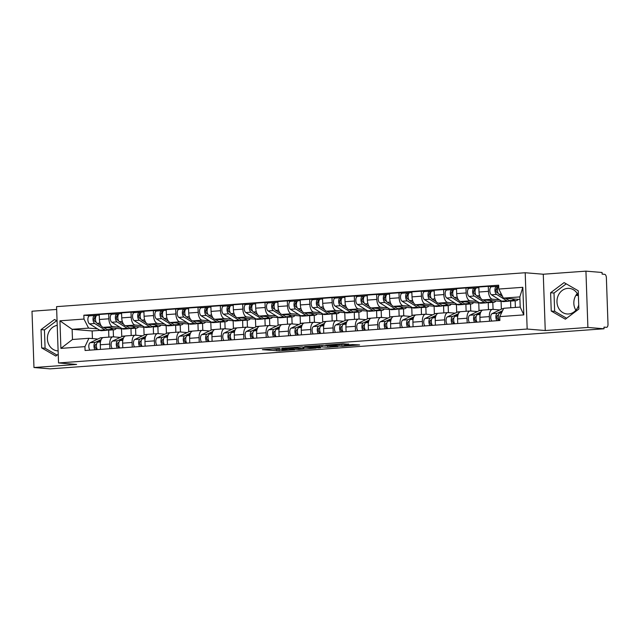 <?xml version="1.0" encoding="UTF-8"?>
<svg xmlns="http://www.w3.org/2000/svg" width="640" height="640" viewBox="0 0 640 640"><rect width="100%" height="100%" fill="white"/><g stroke="black" fill="none" stroke-linecap="round" stroke-linejoin="round"><path stroke-width="0.96" d="M279.656 348.456L262.368 349.68L279.104 350.872L294.608 349.704L283.944 349.952L282.08 349.712L287.056 349.064L275.352 349.248L279.656 348.456M58.112 350.88A12.84 11.16 94.7 0 1 57.52 350.848A12.84 11.16 94.7 0 1 47.4 338.52A12.84 11.16 94.7 0 1 57.224 325.352M575.88 310.216A12.84 11.16 94.7 0 1 577.256 293.528M578.72 305.008A12.84 11.16 94.7 0 1 568.584 313.984A12.84 11.16 94.7 0 1 567.08 313.976A12.84 11.16 94.7 0 1 556.968 301.128A12.84 11.16 94.7 0 1 567.688 288.376A12.84 11.16 94.7 0 1 569.192 288.384A12.84 11.16 94.7 0 1 578.4 295.848M348.672 344.24L343.064 343.776L325.664 345.104L342.4 346.288L359.592 344.92L352.536 344.56L344.616 345.192L347.8 345.56L339.72 345.984L329.728 345.088L348.664 344.024M527.16 329.04L545.248 330.536L587.896 327.448L604.04 328.776L50.104 368.856L33.968 367.528L76.624 364.44L58.536 362.952L527.16 329.04L525.2 272.744L56.568 306.648L58.536 362.952M301.568 346.904L281.968 348.264L298.704 349.456L316.104 348.128L301.568 346.904M304.632 346.56L323.416 345.328L337.952 346.552L327.84 347.224L319.824 346.776L314.296 347.24L320.56 347.784L318.592 347.928L304.632 346.56M587.896 327.448L585.936 271.144L602.072 272.472L602.128 274.112L604.64 274.32A3.296 1.616 85.9 0 1 606.376 277.736L608 324.192A3.296 1.616 85.9 0 1 606.616 327.344L606.496 327.344A3.296 1.616 85.9 0 0 606.616 327.344M56.672 309.44L32 311.224L33.968 367.528M585.936 271.144L543.28 274.232L525.2 272.744M604.04 328.776L603.976 327.136L606.496 327.344M103.768 337.528A7.576 3.712 85.9 0 0 103.488 337.52A7.576 3.712 85.9 0 0 100.304 344.768L100.464 349.384M119.856 327.24L112.856 326.664A7.576 3.712 -94.1 0 1 108.864 318.808L99.416 319.488A7.576 3.712 85.9 0 0 103.416 327.344L121.496 328.84L121.768 336.648M99.416 319.488L99.24 314.48L108.688 313.8L113 314.152M109.912 348.704L109.752 344.088A7.576 3.712 -94.1 0 1 112.928 336.84A7.576 3.712 -94.1 0 1 113.216 336.84L120.168 337.416M135.552 328.216L135.8 335.224M108.864 318.808L108.688 313.8M131.2 335.52L130.952 328.528M126.096 335.912A7.576 3.712 85.9 0 0 125.816 335.904A7.576 3.712 85.9 0 0 122.632 343.152L122.792 347.768M135.328 312.536L131.016 312.184L121.576 312.864L121.744 317.872A7.576 3.712 85.9 0 0 125.744 325.728L143.824 327.224L144.096 335.032M132.24 347.088L132.08 342.472A7.576 3.712 -94.1 0 1 135.264 335.224A7.576 3.712 -94.1 0 1 135.544 335.224L142.496 335.8M157.88 326.6L158.128 333.608M142.184 325.624L135.192 325.048A7.576 3.712 -94.1 0 1 131.192 317.192L131.016 312.184M153.528 333.904L153.288 326.912M148.424 334.296A7.576 3.712 85.9 0 0 148.144 334.288A7.576 3.712 85.9 0 0 144.96 341.536L145.12 346.152M157.656 310.92L153.352 310.568L143.904 311.248L144.08 316.256A7.576 3.712 85.9 0 0 148.072 324.112L166.152 325.608L166.424 333.416M154.568 345.472L154.408 340.856A7.576 3.712 -94.1 0 1 157.592 333.608A7.576 3.712 -94.1 0 1 157.872 333.608L164.832 334.184M180.208 324.984L180.456 331.992M164.512 324.008L157.52 323.432A7.576 3.712 -94.1 0 1 153.52 315.576L153.352 310.568M175.856 332.288L175.616 325.296M170.752 332.68A7.576 3.712 85.9 0 0 170.472 332.672A7.576 3.712 85.9 0 0 167.288 339.92L167.448 344.536M179.992 309.304L175.68 308.952L166.232 309.632L166.408 314.64A7.576 3.712 85.9 0 0 170.4 322.504L188.48 323.992L188.752 331.8M176.896 343.856L176.736 339.24A7.576 3.712 -94.1 0 1 179.92 331.992A7.576 3.712 -94.1 0 1 180.2 331.992L187.16 332.568M202.544 323.376L202.784 330.376M186.84 322.392L179.848 321.816A7.576 3.712 -94.1 0 1 175.856 313.96L175.68 308.952M198.184 330.672L197.944 323.68M193.08 331.064A7.576 3.712 85.9 0 0 192.8 331.056A7.576 3.712 85.9 0 0 189.616 338.304L189.776 342.92M202.32 307.688L198.008 307.336L188.56 308.016L188.736 313.024A7.576 3.712 85.9 0 0 192.728 320.888L210.808 322.376L211.088 330.184M199.224 342.24L199.064 337.624A7.576 3.712 -94.1 0 1 202.248 330.376A7.576 3.712 -94.1 0 1 202.528 330.376L209.488 330.952M224.872 321.76L225.112 328.76M209.168 320.776L202.176 320.2A7.576 3.712 -94.1 0 1 198.184 312.344L198.008 307.336M220.512 329.056L220.272 322.064M215.416 329.448A7.576 3.712 85.9 0 0 215.128 329.448A7.576 3.712 85.9 0 0 211.944 336.688L212.104 341.304M224.648 306.072L220.336 305.72L210.888 306.408L211.064 311.408A7.576 3.712 85.9 0 0 215.056 319.272L233.144 320.76L233.416 328.568M221.552 340.624L221.392 336.008A7.576 3.712 -94.1 0 1 224.576 328.76A7.576 3.712 -94.1 0 1 224.864 328.76L231.816 329.336M247.2 320.144L247.44 327.144M231.504 319.16L224.504 318.584A7.576 3.712 -94.1 0 1 220.512 310.728L220.336 305.72M242.848 327.44L242.6 320.448M237.744 327.832A7.576 3.712 85.9 0 0 237.456 327.832A7.576 3.712 85.9 0 0 234.272 335.072L234.44 339.696M246.976 304.456L242.664 304.104L233.216 304.792L233.392 309.792A7.576 3.712 85.9 0 0 237.384 317.656L255.472 319.144L255.744 326.952M243.88 339.008L243.72 334.392A7.576 3.712 -94.1 0 1 246.904 327.144A7.576 3.712 -94.1 0 1 247.192 327.144L254.144 327.72M269.528 318.528L269.776 325.528M253.832 317.544L246.832 316.968A7.576 3.712 -94.1 0 1 242.84 309.112L242.664 304.104M265.176 325.824L264.928 318.832M260.072 326.216A7.576 3.712 85.9 0 0 259.792 326.216A7.576 3.712 85.9 0 0 256.608 333.456L256.768 338.08M269.304 302.848L264.992 302.488L255.544 303.176L255.72 308.176A7.576 3.712 85.9 0 0 259.712 316.04L277.8 317.528L278.072 325.336M266.216 337.392L266.048 332.776A7.576 3.712 -94.1 0 1 269.232 325.528A7.576 3.712 -94.1 0 1 269.52 325.528L276.472 326.104M291.856 316.912L292.104 323.912M276.16 315.928L269.16 315.352A7.576 3.712 -94.1 0 1 265.168 307.496L264.992 302.488M287.504 324.208L287.256 317.216M282.4 324.6A7.576 3.712 85.9 0 0 282.12 324.6A7.576 3.712 85.9 0 0 278.936 331.84L279.096 336.464M291.632 301.232L287.32 300.872L277.88 301.56L278.048 306.56A7.576 3.712 85.9 0 0 282.048 314.424L300.128 315.912L300.4 323.72M288.544 335.776L288.384 331.16A7.576 3.712 -94.1 0 1 291.568 323.912A7.576 3.712 -94.1 0 1 291.848 323.912L298.8 324.488M314.184 315.296L314.432 322.296M298.488 314.312L291.488 313.736A7.576 3.712 -94.1 0 1 287.496 305.88L287.32 300.872M309.832 322.592L309.584 315.6M304.728 322.984A7.576 3.712 85.9 0 0 304.448 322.984A7.576 3.712 85.9 0 0 301.264 330.224L301.424 334.848M313.96 299.616L309.656 299.256L300.208 299.944L300.384 304.944A7.576 3.712 85.9 0 0 304.376 312.808L322.456 314.296L322.728 322.104M310.872 334.16L310.712 329.544A7.576 3.712 -94.1 0 1 313.896 322.296A7.576 3.712 -94.1 0 1 314.176 322.296L321.128 322.872M336.512 313.68L336.76 320.68M320.816 312.696L313.824 312.12A7.576 3.712 -94.1 0 1 309.824 304.264L309.656 299.256M332.16 320.976L331.92 313.984M327.056 321.368A7.576 3.712 85.9 0 0 326.776 321.368A7.576 3.712 85.9 0 0 323.592 328.608L323.752 333.232M336.296 298L331.984 297.64L322.536 298.328L322.712 303.336A7.576 3.712 85.9 0 0 326.704 311.192L344.784 312.68L345.056 320.488M333.2 332.544L333.04 327.928A7.576 3.712 -94.1 0 1 336.224 320.68A7.576 3.712 -94.1 0 1 336.504 320.68L343.464 321.256M358.848 312.064L359.088 319.064M343.144 311.08L336.152 310.504A7.576 3.712 -94.1 0 1 332.16 302.648L331.984 297.64M354.488 319.36L354.248 312.368M349.384 319.752A7.576 3.712 85.9 0 0 349.104 319.752A7.576 3.712 85.9 0 0 345.92 326.992L346.08 331.616M358.624 296.384L354.312 296.024L344.864 296.712L345.04 301.72A7.576 3.712 85.9 0 0 349.032 309.576L367.112 311.064L367.392 318.872M355.528 330.928L355.368 326.312A7.576 3.712 -94.1 0 1 358.552 319.064A7.576 3.712 -94.1 0 1 358.832 319.064L365.792 319.64M381.176 310.448L381.416 317.448M365.472 309.464L358.48 308.888A7.576 3.712 -94.1 0 1 354.488 301.032L354.312 296.024M376.816 317.744L376.576 310.752M371.72 318.136A7.576 3.712 85.9 0 0 371.432 318.136A7.576 3.712 85.9 0 0 368.248 325.376L368.408 330M380.952 294.768L376.64 294.408L367.192 295.096L367.368 300.104A7.576 3.712 85.9 0 0 371.36 307.96L389.448 309.448L389.72 317.256M377.856 329.312L377.696 324.696A7.576 3.712 -94.1 0 1 380.88 317.448A7.576 3.712 -94.1 0 1 381.16 317.456L388.12 318.024M403.504 308.832L403.744 315.832M387.808 307.848L380.808 307.272A7.576 3.712 -94.1 0 1 376.816 299.416L376.64 294.408M399.152 316.128L398.904 309.136M394.048 316.52A7.576 3.712 85.9 0 0 393.76 316.52A7.576 3.712 85.9 0 0 390.576 323.76L390.744 328.384M403.28 293.152L398.968 292.792L389.52 293.48L389.696 298.488A7.576 3.712 85.9 0 0 393.688 306.344L411.776 307.832L412.048 315.64M400.184 327.696L400.024 323.08A7.576 3.712 -94.1 0 1 403.208 315.832A7.576 3.712 -94.1 0 1 403.496 315.84L410.448 316.408M425.832 307.216L426.08 314.216M410.136 306.232L403.136 305.656A7.576 3.712 -94.1 0 1 399.144 297.8L398.968 292.792M421.48 314.512L421.232 307.52M416.376 314.904A7.576 3.712 85.9 0 0 416.096 314.904A7.576 3.712 85.9 0 0 412.912 322.144L413.072 326.768M425.608 291.536L421.296 291.176L411.848 291.864L412.024 296.872A7.576 3.712 85.9 0 0 416.016 304.728L434.104 306.216L434.376 314.032M422.52 326.08L422.352 321.464A7.576 3.712 -94.1 0 1 425.536 314.216A7.576 3.712 -94.1 0 1 425.824 314.224L432.776 314.792M448.16 305.6L448.408 312.6M432.464 304.616L425.464 304.04A7.576 3.712 -94.1 0 1 421.472 296.184L421.296 291.176M443.808 312.896L443.56 305.904M438.704 313.288A7.576 3.712 85.9 0 0 438.424 313.288A7.576 3.712 85.9 0 0 435.24 320.536L435.4 325.152M447.936 289.92L443.624 289.56L434.184 290.248L434.352 295.256A7.576 3.712 85.9 0 0 438.352 303.112L456.432 304.6L456.704 312.416M444.848 324.464L444.688 319.848A7.576 3.712 -94.1 0 1 447.872 312.6A7.576 3.712 -94.1 0 1 448.152 312.608L455.104 313.176M470.488 303.984L470.736 310.984M454.792 303.008L447.792 302.432A7.576 3.712 -94.1 0 1 443.8 294.568L443.624 289.56M466.136 311.28L465.888 304.288M461.032 311.672A7.576 3.712 85.9 0 0 460.752 311.672A7.576 3.712 85.9 0 0 457.568 318.92L457.728 323.536M470.264 288.304L465.96 287.944L456.512 288.632L456.68 293.64A7.576 3.712 85.9 0 0 460.68 301.496L478.76 302.984L479.032 310.8M467.176 322.848L467.016 318.232A7.576 3.712 -94.1 0 1 470.2 310.984A7.576 3.712 -94.1 0 1 470.48 310.992L477.432 311.56M492.816 302.368L493.064 309.368M477.12 301.392L470.128 300.816A7.576 3.712 -94.1 0 1 466.128 292.952L465.96 287.944M488.464 309.664L488.224 302.672M483.36 310.056A7.576 3.712 85.9 0 0 483.08 310.056A7.576 3.712 85.9 0 0 479.896 317.304L480.056 321.92M492.6 286.688L488.288 286.336L478.84 287.016L479.016 292.024A7.576 3.712 85.9 0 0 483.008 299.88L501.088 301.368L501.36 309.184M489.504 321.232L489.344 316.616A7.576 3.712 -94.1 0 1 492.528 309.376A7.576 3.712 -94.1 0 1 492.808 309.376L499.768 309.944M515.144 300.752L515.384 307.44M499.448 299.776L492.456 299.2A7.576 3.712 -94.1 0 1 488.464 291.336L488.288 286.336M510.784 307.776L510.552 301.056M501.944 301.304L501.088 301.368M479.616 302.92L478.76 302.984M457.28 304.536L456.432 304.6M434.952 306.152L434.104 306.216M412.624 307.768L411.776 307.832M390.296 309.384L389.448 309.448M367.968 311L367.112 311.064M345.64 312.616L344.784 312.68M323.312 314.232L322.456 314.296M300.976 315.848L300.128 315.912M278.648 317.464L277.8 317.528M256.32 319.08L255.472 319.144M233.992 320.696L233.144 320.76M211.664 322.312L210.808 322.376M189.336 323.928L188.48 323.992M167.008 325.544L166.152 325.608M144.68 327.16L143.824 327.224M122.344 328.776L121.496 328.84M97.528 328.856L88.584 328.12L72.12 329.312L72.48 339.488L88.936 338.296L97.84 339.032M100.016 330.392L92.152 330.96L72.12 329.312L59.936 320.808L83.984 319.064L88.584 328.12M108.872 337.136L108.624 330.136M92.152 330.96L92.416 338.584M88.936 338.296L84.944 346.64L60.896 348.384L59.936 320.808M498.792 289.048L522.832 287.312L523.8 314.888L499.752 316.624L503.744 308.28L520.208 307.088L519.848 296.912L503.392 298.104L498.792 289.048L498.656 285.192L83.848 315.208L83.984 319.064M84.944 346.64L85.08 350.496L499.888 320.488L499.752 316.624M57.072 320.944L54.528 319.48L41.04 329.624L41.672 347.912L55.808 356.064L58.232 354.24M545.248 330.536L543.28 274.232M578.224 290.752L564.088 282.608L550.6 292.752L551.24 311.048L565.368 319.192L578.864 309.048L578.224 290.752M503.392 298.104L519.936 299.464M113.224 329.832L113.472 336.84M90.672 315.768L83.848 315.208M60.896 348.384L72.48 339.488M520.208 307.088L523.8 314.888M519.848 296.912L522.832 287.312M56.672 320.712L44.44 329.904L45.08 348.2L57.072 355.112M45.08 348.2L41.672 347.912M44.44 329.904L41.04 329.624M566.232 283.84L554.008 293.032L554.64 311.328L566.64 318.24M554.64 311.328L551.24 311.048M554.008 293.032L550.6 292.752M272.36 348.896L274.68 349.088M303.752 347.44L306.056 347.272M285.448 348.12L297.6 349.272L303.792 348.712L294.528 347.856L285.44 347.952M316 346.248L307.92 346.672L318.712 346.688L316 346.248L315.976 345.736M116.352 328.416A9.88 4.84 -94.1 0 1 114.144 329.768L108.992 330.144A9.88 4.84 -94.1 0 1 107.328 329.688L103.592 327.36M114.144 329.768A9.88 4.84 -94.1 0 1 112.48 329.312L110.224 327.912M101.328 325.952L97.096 323.32A4.112 2.016 -94.1 0 1 95.464 318.848A4.112 2.016 -94.1 0 1 97.192 315.296A4.112 2.016 -94.1 0 1 97.352 315.296M96.216 322.296L94.872 321.456A1.976 0.968 -94.1 0 1 94.088 319.312A1.976 0.968 -94.1 0 1 94.92 317.608A1.976 0.968 -94.1 0 1 94.992 317.608L95.584 317.568M95.48 318.448L94.232 318.344M107.752 329.912A9.88 4.84 -94.1 0 1 106.56 330.32A9.88 4.84 -94.1 0 1 104.896 329.864L94.664 323.496A4.112 2.016 -94.1 0 1 93.024 319.024A4.112 2.016 -94.1 0 1 94.76 315.472A4.112 2.016 -94.1 0 1 94.92 315.472L97.04 315.32M106.56 330.32L101.408 330.688A9.88 4.84 -94.1 0 1 99.744 330.232L89.512 323.864A4.112 2.016 -94.1 0 1 87.872 319.392A4.112 2.016 -94.1 0 1 89.608 315.848A4.112 2.016 -94.1 0 1 89.76 315.848M94.848 317.616L94.92 315.472M96.6 343.968L95.672 344.416A1.976 0.968 85.9 0 0 95.04 346.52A1.976 0.968 85.9 0 0 96.064 348.304L96.112 349.704M103.128 337.584L100.912 337.744A9.88 4.84 85.9 0 0 100.016 337.992L90.168 342.704A4.112 2.016 85.9 0 0 88.816 345.992A4.112 2.016 85.9 0 0 89.928 350.152M101.208 339.512L95.32 342.328A4.112 2.016 85.9 0 0 93.968 345.616A4.112 2.016 85.9 0 0 95.08 349.776M96.808 348.248L96.064 348.304M114.656 336.96A9.88 4.84 85.9 0 0 113.656 336.824A9.88 4.84 85.9 0 0 113.392 336.856M100.752 340.72L97.752 342.152A4.112 2.016 85.9 0 0 96.4 345.44A4.112 2.016 85.9 0 0 97.512 349.6M138.688 326.8A9.88 4.84 -94.1 0 1 136.472 328.152L131.32 328.528A9.88 4.84 -94.1 0 1 129.656 328.072L125.928 325.744M136.472 328.152A9.88 4.84 -94.1 0 1 134.808 327.696L132.552 326.296M123.664 324.336L119.424 321.704A4.112 2.016 -94.1 0 1 117.792 317.232A4.112 2.016 -94.1 0 1 119.528 313.68A4.112 2.016 -94.1 0 1 119.68 313.68M118.552 320.68L117.2 319.84A1.976 0.968 -94.1 0 1 116.416 317.696A1.976 0.968 -94.1 0 1 117.248 315.992A1.976 0.968 -94.1 0 1 117.32 315.992L117.912 315.952M117.808 316.832L116.568 316.728M130.08 328.296A9.88 4.84 -94.1 0 1 128.888 328.704A9.88 4.84 -94.1 0 1 127.224 328.248L116.992 321.88A4.112 2.016 -94.1 0 1 115.36 317.408A4.112 2.016 -94.1 0 1 117.088 313.856A4.112 2.016 -94.1 0 1 117.248 313.856L119.376 313.704M128.888 328.704L123.736 329.072A9.88 4.84 -94.1 0 1 122.072 328.624L111.84 322.248A4.112 2.016 -94.1 0 1 110.208 317.776A4.112 2.016 -94.1 0 1 111.936 314.232A4.112 2.016 -94.1 0 1 112.096 314.232M117.176 316L117.248 313.856M161.016 325.184A9.88 4.84 -94.1 0 1 158.8 326.536L153.648 326.912A9.88 4.84 -94.1 0 1 151.984 326.456L148.256 324.128M158.8 326.536A9.88 4.84 -94.1 0 1 157.144 326.08L154.88 324.68M145.992 322.72L141.752 320.088A4.112 2.016 -94.1 0 1 140.12 315.616A4.112 2.016 -94.1 0 1 141.856 312.064A4.112 2.016 -94.1 0 1 142.008 312.064M140.88 319.064L139.528 318.224A1.976 0.968 -94.1 0 1 138.744 316.08A1.976 0.968 -94.1 0 1 139.576 314.376A1.976 0.968 -94.1 0 1 139.648 314.376L140.24 314.336M140.136 315.216L138.896 315.112M152.408 326.68A9.88 4.84 -94.1 0 1 151.216 327.088A9.88 4.84 -94.1 0 1 149.552 326.632L139.32 320.264A4.112 2.016 -94.1 0 1 137.688 315.792A4.112 2.016 -94.1 0 1 139.424 312.24A4.112 2.016 -94.1 0 1 139.576 312.24L141.704 312.088M151.216 327.088L146.064 327.456A9.88 4.84 -94.1 0 1 144.4 327.008L134.168 320.632A4.112 2.016 -94.1 0 1 132.536 316.168A4.112 2.016 -94.1 0 1 134.264 312.616A4.112 2.016 -94.1 0 1 134.424 312.616M139.504 314.384L139.576 312.24M118.928 342.352L118 342.8A1.976 0.968 85.9 0 0 117.368 344.904A1.976 0.968 85.9 0 0 118.392 346.688L118.44 348.088M125.456 335.968L123.24 336.128A9.88 4.84 85.9 0 0 122.344 336.376L112.496 341.088A4.112 2.016 85.9 0 0 111.144 344.376A4.112 2.016 85.9 0 0 112.256 348.536M123.544 337.896L117.648 340.712A4.112 2.016 85.9 0 0 116.296 344A4.112 2.016 85.9 0 0 117.408 348.16M119.136 346.632L118.392 346.688M136.984 335.344A9.88 4.84 85.9 0 0 135.984 335.208A9.88 4.84 85.9 0 0 135.728 335.24M123.088 339.104L120.088 340.536A4.112 2.016 85.9 0 0 118.728 343.824A4.112 2.016 85.9 0 0 119.84 347.984M141.256 340.736L140.328 341.184A1.976 0.968 85.9 0 0 139.696 343.288A1.976 0.968 85.9 0 0 140.72 345.072L140.768 346.472M147.784 334.352L145.568 334.512A9.88 4.84 85.9 0 0 144.672 334.76L134.824 339.472A4.112 2.016 85.9 0 0 133.472 342.76A4.112 2.016 85.9 0 0 134.584 346.92M145.872 336.28L139.984 339.104A4.112 2.016 85.9 0 0 138.624 342.384A4.112 2.016 85.9 0 0 139.736 346.544M141.464 345.016L140.72 345.072M159.312 333.728A9.88 4.84 85.9 0 0 158.312 333.592A9.88 4.84 85.9 0 0 158.056 333.624M145.416 337.488L142.416 338.92A4.112 2.016 85.9 0 0 141.056 342.208A4.112 2.016 85.9 0 0 142.176 346.368M183.344 323.568A9.88 4.84 -94.1 0 1 181.128 324.92L175.976 325.296A9.88 4.84 -94.1 0 1 174.32 324.84L170.584 322.512M181.128 324.92A9.88 4.84 -94.1 0 1 179.472 324.464L177.208 323.064M168.32 321.104L164.088 318.472A4.112 2.016 -94.1 0 1 162.448 314A4.112 2.016 -94.1 0 1 164.184 310.448A4.112 2.016 -94.1 0 1 164.336 310.448M163.208 317.448L161.856 316.608A1.976 0.968 -94.1 0 1 161.072 314.464A1.976 0.968 -94.1 0 1 161.904 312.76A1.976 0.968 -94.1 0 1 161.976 312.76L162.576 312.72M162.464 313.6L161.224 313.496M174.736 325.064A9.88 4.84 -94.1 0 1 173.544 325.472A9.88 4.84 -94.1 0 1 171.88 325.016L161.648 318.648A4.112 2.016 -94.1 0 1 160.016 314.176A4.112 2.016 -94.1 0 1 161.752 310.624A4.112 2.016 -94.1 0 1 161.904 310.624L164.032 310.472M173.544 325.472L168.392 325.84A9.88 4.84 -94.1 0 1 166.728 325.392L156.496 319.016A4.112 2.016 -94.1 0 1 154.864 314.552A4.112 2.016 -94.1 0 1 156.6 311A4.112 2.016 -94.1 0 1 156.752 311M161.832 312.776L161.904 310.624M205.672 321.952A9.88 4.84 -94.1 0 1 203.456 323.304L198.304 323.68A9.88 4.84 -94.1 0 1 196.648 323.224L192.912 320.896M203.456 323.304A9.88 4.84 -94.1 0 1 201.8 322.848L199.544 321.448M190.648 319.488L186.416 316.856A4.112 2.016 -94.1 0 1 184.776 312.384A4.112 2.016 -94.1 0 1 186.512 308.832A4.112 2.016 -94.1 0 1 186.664 308.832M185.536 315.832L184.184 314.992A1.976 0.968 -94.1 0 1 183.4 312.848A1.976 0.968 -94.1 0 1 184.232 311.144A1.976 0.968 -94.1 0 1 184.304 311.144L184.904 311.104M184.792 311.984L183.552 311.88M197.064 323.448A9.88 4.84 -94.1 0 1 195.872 323.856A9.88 4.84 -94.1 0 1 194.216 323.4L183.984 317.032A4.112 2.016 -94.1 0 1 182.344 312.56A4.112 2.016 -94.1 0 1 184.08 309.008A4.112 2.016 -94.1 0 1 184.232 309.008L186.36 308.856M195.872 323.856L190.72 324.224A9.88 4.84 -94.1 0 1 189.056 323.776L178.824 317.4A4.112 2.016 -94.1 0 1 177.192 312.936A4.112 2.016 -94.1 0 1 178.928 309.384A4.112 2.016 -94.1 0 1 179.08 309.384M184.16 311.16L184.232 309.008M228 320.336A9.88 4.84 -94.1 0 1 225.792 321.688L220.64 322.064A9.88 4.84 -94.1 0 1 218.976 321.608L215.24 319.28M225.792 321.688A9.88 4.84 -94.1 0 1 224.128 321.232L221.872 319.832M212.976 317.872L208.744 315.24A4.112 2.016 -94.1 0 1 207.104 310.768A4.112 2.016 -94.1 0 1 208.84 307.216A4.112 2.016 -94.1 0 1 208.992 307.224M207.864 314.216L206.512 313.376A1.976 0.968 -94.1 0 1 205.728 311.232A1.976 0.968 -94.1 0 1 206.56 309.528A1.976 0.968 -94.1 0 1 206.64 309.528L207.232 309.488M207.12 310.368L205.88 310.264M219.4 321.832A9.88 4.84 -94.1 0 1 218.2 322.24A9.88 4.84 -94.1 0 1 216.544 321.784L206.312 315.416A4.112 2.016 -94.1 0 1 204.672 310.944A4.112 2.016 -94.1 0 1 206.408 307.392A4.112 2.016 -94.1 0 1 206.56 307.4L208.688 307.24M218.2 322.24L213.048 322.608A9.88 4.84 -94.1 0 1 211.392 322.16L201.16 315.784A4.112 2.016 -94.1 0 1 199.52 311.32A4.112 2.016 -94.1 0 1 201.256 307.768A4.112 2.016 -94.1 0 1 201.408 307.768M206.488 309.544L206.56 307.4M163.584 339.12L162.656 339.568A1.976 0.968 85.9 0 0 162.024 341.672A1.976 0.968 85.9 0 0 163.048 343.456L163.096 344.856M170.112 332.736L167.904 332.896A9.88 4.84 85.9 0 0 167 333.144L157.16 337.856A4.112 2.016 85.9 0 0 155.8 341.144A4.112 2.016 85.9 0 0 156.912 345.304M168.2 334.664L162.312 337.488A4.112 2.016 85.9 0 0 160.952 340.768A4.112 2.016 85.9 0 0 162.064 344.928M163.792 343.4L163.048 343.456M181.64 332.112A9.88 4.84 85.9 0 0 180.64 331.976A9.88 4.84 85.9 0 0 180.384 332.008M167.744 335.872L164.744 337.312A4.112 2.016 85.9 0 0 163.384 340.592A4.112 2.016 85.9 0 0 164.504 344.752M185.912 337.504L184.984 337.952A1.976 0.968 85.9 0 0 184.352 340.056A1.976 0.968 85.9 0 0 185.376 341.84L185.424 343.24M192.448 331.12L190.232 331.28A9.88 4.84 85.9 0 0 189.328 331.528L179.488 336.24A4.112 2.016 85.9 0 0 178.128 339.528A4.112 2.016 85.9 0 0 179.248 343.688M190.528 333.048L184.64 335.872A4.112 2.016 85.9 0 0 183.28 339.152A4.112 2.016 85.9 0 0 184.4 343.312M186.12 341.784L185.376 341.84M203.968 330.496A9.88 4.84 85.9 0 0 202.968 330.36A9.88 4.84 85.9 0 0 202.712 330.392M190.072 334.256L187.072 335.696A4.112 2.016 85.9 0 0 185.712 338.976A4.112 2.016 85.9 0 0 186.832 343.136M208.24 335.888L207.32 336.336A1.976 0.968 85.9 0 0 206.688 338.44A1.976 0.968 85.9 0 0 207.712 340.224L207.76 341.624M214.776 329.504L212.56 329.664A9.88 4.84 85.9 0 0 211.656 329.912L201.816 334.624A4.112 2.016 85.9 0 0 200.456 337.912A4.112 2.016 85.9 0 0 201.576 342.072M212.856 331.432L206.968 334.256A4.112 2.016 85.9 0 0 205.608 337.536A4.112 2.016 85.9 0 0 206.728 341.696M208.448 340.168L207.712 340.224M226.296 328.88A9.88 4.84 85.9 0 0 225.296 328.744A9.88 4.84 85.9 0 0 225.04 328.776M212.4 332.64L209.4 334.08A4.112 2.016 85.9 0 0 208.048 337.36A4.112 2.016 85.9 0 0 209.16 341.52M250.328 318.72A9.88 4.84 -94.1 0 1 248.12 320.072L242.968 320.448A9.88 4.84 -94.1 0 1 241.304 319.992L237.568 317.664M248.12 320.072A9.88 4.84 -94.1 0 1 246.456 319.616L244.2 318.216M235.304 316.256L231.072 313.624A4.112 2.016 -94.1 0 1 229.432 309.152A4.112 2.016 -94.1 0 1 231.168 305.6A4.112 2.016 -94.1 0 1 231.328 305.608M230.192 312.6L228.848 311.76A1.976 0.968 -94.1 0 1 228.056 309.616A1.976 0.968 -94.1 0 1 228.888 307.912A1.976 0.968 -94.1 0 1 228.968 307.912L229.56 307.872M229.448 308.752L228.208 308.648M241.728 320.216A9.88 4.84 -94.1 0 1 240.528 320.624A9.88 4.84 -94.1 0 1 238.872 320.168L228.64 313.8A4.112 2.016 -94.1 0 1 227 309.328A4.112 2.016 -94.1 0 1 228.736 305.776A4.112 2.016 -94.1 0 1 228.888 305.784L231.016 305.624M240.528 320.624L235.376 321A9.88 4.84 -94.1 0 1 233.72 320.544L223.488 314.176A4.112 2.016 -94.1 0 1 221.848 309.704A4.112 2.016 -94.1 0 1 223.584 306.152A4.112 2.016 -94.1 0 1 223.736 306.152M228.816 307.928L228.888 305.784M230.576 334.272L229.648 334.72A1.976 0.968 85.9 0 0 229.016 336.824A1.976 0.968 85.9 0 0 230.04 338.608L230.088 340.008M237.104 327.888L234.888 328.048A9.88 4.84 85.9 0 0 233.992 328.296L224.144 333.008A4.112 2.016 85.9 0 0 222.784 336.296A4.112 2.016 85.9 0 0 223.904 340.456M235.184 329.816L229.296 332.64A4.112 2.016 85.9 0 0 227.944 335.92A4.112 2.016 85.9 0 0 229.056 340.08M230.776 338.56L230.04 338.608M248.624 327.264A9.88 4.84 85.9 0 0 247.624 327.128A9.88 4.84 85.9 0 0 247.368 327.16M234.728 331.024L231.728 332.464A4.112 2.016 85.9 0 0 230.376 335.744A4.112 2.016 85.9 0 0 231.488 339.904M272.656 317.104A9.88 4.84 -94.1 0 1 270.448 318.456L265.296 318.832A9.88 4.84 -94.1 0 1 263.632 318.376L259.896 316.056M270.448 318.456A9.88 4.84 -94.1 0 1 268.784 318.008L266.528 316.6M257.632 314.64L253.4 312.008A4.112 2.016 -94.1 0 1 251.768 307.536A4.112 2.016 -94.1 0 1 253.496 303.984A4.112 2.016 -94.1 0 1 253.656 303.992M252.52 310.984L251.176 310.144A1.976 0.968 -94.1 0 1 250.392 308A1.976 0.968 -94.1 0 1 251.224 306.296A1.976 0.968 -94.1 0 1 251.296 306.296L251.888 306.256M251.776 307.136L250.536 307.032M264.056 318.6A9.88 4.84 -94.1 0 1 262.864 319.008A9.88 4.84 -94.1 0 1 261.2 318.552L250.968 312.184A4.112 2.016 -94.1 0 1 249.328 307.712A4.112 2.016 -94.1 0 1 251.064 304.168A4.112 2.016 -94.1 0 1 251.216 304.168L253.344 304.008M262.864 319.008L257.712 319.384A9.88 4.84 -94.1 0 1 256.048 318.928L245.816 312.56A4.112 2.016 -94.1 0 1 244.176 308.088A4.112 2.016 -94.1 0 1 245.912 304.536A4.112 2.016 -94.1 0 1 246.064 304.536M251.144 306.312L251.216 304.168M252.904 332.656L251.976 333.104A1.976 0.968 85.9 0 0 251.344 335.208A1.976 0.968 85.9 0 0 252.368 336.992L252.416 338.392M259.432 326.272L257.216 326.432A9.88 4.84 85.9 0 0 256.32 326.68L246.472 331.392A4.112 2.016 85.9 0 0 245.12 334.68A4.112 2.016 85.9 0 0 246.232 338.84M257.512 328.2L251.624 331.024A4.112 2.016 85.9 0 0 250.272 334.304A4.112 2.016 85.9 0 0 251.384 338.464M253.104 336.944L252.368 336.992M270.952 325.648A9.88 4.84 85.9 0 0 269.952 325.512A9.88 4.84 85.9 0 0 269.696 325.544M257.056 329.408L254.056 330.848A4.112 2.016 85.9 0 0 252.704 334.128A4.112 2.016 85.9 0 0 253.816 338.288M294.992 315.488A9.88 4.84 -94.1 0 1 292.776 316.84L287.624 317.216A9.88 4.84 -94.1 0 1 285.96 316.76L282.224 314.44M292.776 316.84A9.88 4.84 -94.1 0 1 291.112 316.392L288.856 314.984M279.968 313.024L275.728 310.392A4.112 2.016 -94.1 0 1 274.096 305.92A4.112 2.016 -94.1 0 1 275.832 302.376A4.112 2.016 -94.1 0 1 275.984 302.376M274.856 309.376L273.504 308.536A1.976 0.968 -94.1 0 1 272.72 306.384A1.976 0.968 -94.1 0 1 273.552 304.68A1.976 0.968 -94.1 0 1 273.624 304.68L274.216 304.64M274.112 305.52L272.872 305.416M286.384 316.984A9.88 4.84 -94.1 0 1 285.192 317.392A9.88 4.84 -94.1 0 1 283.528 316.936L273.296 310.568A4.112 2.016 -94.1 0 1 271.664 306.096A4.112 2.016 -94.1 0 1 273.392 302.552A4.112 2.016 -94.1 0 1 273.552 302.552L275.68 302.392M285.192 317.392L280.04 317.768A9.88 4.84 -94.1 0 1 278.376 317.312L268.144 310.944A4.112 2.016 -94.1 0 1 266.504 306.472A4.112 2.016 -94.1 0 1 268.24 302.92A4.112 2.016 -94.1 0 1 268.4 302.92M273.48 304.696L273.552 302.552M275.232 331.04L274.304 331.488A1.976 0.968 85.9 0 0 273.672 333.592A1.976 0.968 85.9 0 0 274.696 335.376L274.744 336.776M281.76 324.656L279.544 324.816A9.88 4.84 85.9 0 0 278.648 325.064L268.8 329.776A4.112 2.016 85.9 0 0 267.448 333.064A4.112 2.016 85.9 0 0 268.56 337.224M279.84 326.584L273.952 329.408A4.112 2.016 85.9 0 0 272.6 332.688A4.112 2.016 85.9 0 0 273.712 336.848M275.44 335.328L274.696 335.376M293.288 324.032A9.88 4.84 85.9 0 0 292.288 323.896A9.88 4.84 85.9 0 0 292.032 323.928M279.392 327.792L276.392 329.232A4.112 2.016 85.9 0 0 275.032 332.512A4.112 2.016 85.9 0 0 276.144 336.672M317.32 313.872A9.88 4.84 -94.1 0 1 315.104 315.224L309.952 315.6A9.88 4.84 -94.1 0 1 308.288 315.144L304.56 312.824M315.104 315.224A9.88 4.84 -94.1 0 1 313.44 314.776L311.184 313.368M302.296 311.416L298.056 308.776A4.112 2.016 -94.1 0 1 296.424 304.304A4.112 2.016 -94.1 0 1 298.16 300.76A4.112 2.016 -94.1 0 1 298.312 300.76M297.184 307.76L295.832 306.92A1.976 0.968 -94.1 0 1 295.048 304.768A1.976 0.968 -94.1 0 1 295.88 303.064A1.976 0.968 -94.1 0 1 295.952 303.064L296.544 303.024M296.44 303.904L295.2 303.8M308.712 315.368A9.88 4.84 -94.1 0 1 307.52 315.776A9.88 4.84 -94.1 0 1 305.856 315.32L295.624 308.952A4.112 2.016 -94.1 0 1 293.992 304.48A4.112 2.016 -94.1 0 1 295.728 300.936A4.112 2.016 -94.1 0 1 295.88 300.936L298.008 300.776M307.52 315.776L302.368 316.152A9.88 4.84 -94.1 0 1 300.704 315.696L290.472 309.328A4.112 2.016 -94.1 0 1 288.84 304.856A4.112 2.016 -94.1 0 1 290.568 301.304A4.112 2.016 -94.1 0 1 290.728 301.304M295.808 303.08L295.88 300.936M297.56 329.424L296.632 329.872A1.976 0.968 85.9 0 0 296 331.976A1.976 0.968 85.9 0 0 297.024 333.76L297.072 335.16M304.088 323.04L301.872 323.2A9.88 4.84 85.9 0 0 300.976 323.448L291.128 328.16A4.112 2.016 85.9 0 0 289.776 331.448A4.112 2.016 85.9 0 0 290.888 335.608M302.176 324.968L296.288 327.792A4.112 2.016 85.9 0 0 294.928 331.072A4.112 2.016 85.9 0 0 296.04 335.232M297.768 333.712L297.024 333.76M315.616 322.416A9.88 4.84 85.9 0 0 314.616 322.28A9.88 4.84 85.9 0 0 314.36 322.312M301.72 326.176L298.72 327.616A4.112 2.016 85.9 0 0 297.36 330.896A4.112 2.016 85.9 0 0 298.472 335.056M339.648 312.256A9.88 4.84 -94.1 0 1 337.432 313.608L332.28 313.984A9.88 4.84 -94.1 0 1 330.624 313.528L326.888 311.208M337.432 313.608A9.88 4.84 -94.1 0 1 335.776 313.16L333.512 311.752M324.624 309.8L320.392 307.16A4.112 2.016 -94.1 0 1 318.752 302.688A4.112 2.016 -94.1 0 1 320.488 299.144A4.112 2.016 -94.1 0 1 320.64 299.144M319.512 306.144L318.16 305.304A1.976 0.968 -94.1 0 1 317.376 303.152A1.976 0.968 -94.1 0 1 318.208 301.448A1.976 0.968 -94.1 0 1 318.28 301.448L318.88 301.408M318.768 302.288L317.528 302.184M331.04 313.752A9.88 4.84 -94.1 0 1 329.848 314.16A9.88 4.84 -94.1 0 1 328.184 313.704L317.952 307.336A4.112 2.016 -94.1 0 1 316.32 302.864A4.112 2.016 -94.1 0 1 318.056 299.32A4.112 2.016 -94.1 0 1 318.208 299.32L320.336 299.16M329.848 314.16L324.696 314.536A9.88 4.84 -94.1 0 1 323.032 314.08L312.8 307.712A4.112 2.016 -94.1 0 1 311.168 303.24A4.112 2.016 -94.1 0 1 312.904 299.688A4.112 2.016 -94.1 0 1 313.056 299.688M318.136 301.464L318.208 299.32M319.888 327.816L318.96 328.256A1.976 0.968 85.9 0 0 318.328 330.36A1.976 0.968 85.9 0 0 319.352 332.144L319.4 333.544M326.416 321.424L324.208 321.584A9.88 4.84 85.9 0 0 323.304 321.832L313.464 326.544A4.112 2.016 85.9 0 0 312.104 329.832A4.112 2.016 85.9 0 0 313.216 333.992M324.504 323.352L318.616 326.176A4.112 2.016 85.9 0 0 317.256 329.456A4.112 2.016 85.9 0 0 318.368 333.616M320.096 332.096L319.352 332.144M337.944 320.8A9.88 4.84 85.9 0 0 336.944 320.664A9.88 4.84 85.9 0 0 336.688 320.696M324.048 324.56L321.048 326A4.112 2.016 85.9 0 0 319.688 329.28A4.112 2.016 85.9 0 0 320.808 333.44M361.976 310.64A9.88 4.84 -94.1 0 1 359.76 311.992L354.608 312.368A9.88 4.84 -94.1 0 1 352.952 311.912L349.216 309.592M359.76 311.992A9.88 4.84 -94.1 0 1 358.104 311.544L355.84 310.136M346.952 308.184L342.72 305.544A4.112 2.016 -94.1 0 1 341.08 301.072A4.112 2.016 -94.1 0 1 342.816 297.528A4.112 2.016 -94.1 0 1 342.968 297.528M341.84 304.528L340.488 303.688A1.976 0.968 -94.1 0 1 339.704 301.536A1.976 0.968 -94.1 0 1 340.536 299.832A1.976 0.968 -94.1 0 1 340.608 299.832L341.208 299.792M341.096 300.672L339.856 300.568M353.368 312.136A9.88 4.84 -94.1 0 1 352.176 312.544A9.88 4.84 -94.1 0 1 350.512 312.088L340.288 305.72A4.112 2.016 -94.1 0 1 338.648 301.248A4.112 2.016 -94.1 0 1 340.384 297.704A4.112 2.016 -94.1 0 1 340.536 297.704L342.664 297.552M352.176 312.544L347.024 312.92A9.88 4.84 -94.1 0 1 345.36 312.464L335.128 306.096A4.112 2.016 -94.1 0 1 333.496 301.624A4.112 2.016 -94.1 0 1 335.232 298.072A4.112 2.016 -94.1 0 1 335.384 298.072M340.464 299.848L340.536 297.704M342.216 326.2L341.288 326.64A1.976 0.968 85.9 0 0 340.656 328.744A1.976 0.968 85.9 0 0 341.68 330.528L341.728 331.928M348.752 319.808L346.536 319.968A9.88 4.84 85.9 0 0 345.632 320.216L335.792 324.928A4.112 2.016 85.9 0 0 334.432 328.216A4.112 2.016 85.9 0 0 335.544 332.376M346.832 321.736L340.944 324.56A4.112 2.016 85.9 0 0 339.584 327.84A4.112 2.016 85.9 0 0 340.704 332M342.424 330.48L341.68 330.528M360.272 319.184A9.88 4.84 85.9 0 0 359.272 319.048A9.88 4.84 85.9 0 0 359.016 319.08M346.376 322.944L343.376 324.384A4.112 2.016 85.9 0 0 342.016 327.664A4.112 2.016 85.9 0 0 343.136 331.824M384.304 309.024A9.88 4.84 -94.1 0 1 382.096 310.384L376.936 310.752A9.88 4.84 -94.1 0 1 375.28 310.296L371.544 307.976M382.096 310.384A9.88 4.84 -94.1 0 1 380.432 309.928L378.176 308.52M369.28 306.568L365.048 303.928A4.112 2.016 -94.1 0 1 363.408 299.456A4.112 2.016 -94.1 0 1 365.144 295.912A4.112 2.016 -94.1 0 1 365.296 295.912M364.168 302.912L362.816 302.072A1.976 0.968 -94.1 0 1 362.032 299.92A1.976 0.968 -94.1 0 1 362.864 298.216A1.976 0.968 -94.1 0 1 362.936 298.224L363.536 298.176M363.424 299.056L362.184 298.952M375.704 310.52A9.88 4.84 -94.1 0 1 374.504 310.928A9.88 4.84 -94.1 0 1 372.848 310.472L362.616 304.104A4.112 2.016 -94.1 0 1 360.976 299.632A4.112 2.016 -94.1 0 1 362.712 296.088A4.112 2.016 -94.1 0 1 362.864 296.088L364.992 295.936M374.504 310.928L369.352 311.304A9.88 4.84 -94.1 0 1 367.696 310.848L357.464 304.48A4.112 2.016 -94.1 0 1 355.824 300.008A4.112 2.016 -94.1 0 1 357.56 296.456A4.112 2.016 -94.1 0 1 357.712 296.456M362.792 298.232L362.864 296.088M364.544 324.584L363.624 325.024A1.976 0.968 85.9 0 0 362.984 327.128A1.976 0.968 85.9 0 0 364.008 328.912L364.064 330.312M371.08 318.192L368.864 318.36A9.88 4.84 85.9 0 0 367.96 318.6L358.12 323.312A4.112 2.016 85.9 0 0 356.76 326.6A4.112 2.016 85.9 0 0 357.88 330.76M369.16 320.12L363.272 322.944A4.112 2.016 85.9 0 0 361.912 326.224A4.112 2.016 85.9 0 0 363.032 330.384M364.752 328.864L364.008 328.912M382.6 317.568A9.88 4.84 85.9 0 0 381.6 317.432A9.88 4.84 85.9 0 0 381.344 317.464M368.704 321.328L365.704 322.768A4.112 2.016 85.9 0 0 364.352 326.048A4.112 2.016 85.9 0 0 365.464 330.208M406.632 307.408A9.88 4.84 -94.1 0 1 404.424 308.768L399.272 309.136A9.88 4.84 -94.1 0 1 397.608 308.68L393.872 306.36M404.424 308.768A9.88 4.84 -94.1 0 1 402.76 308.312L400.504 306.904M391.608 304.952L387.376 302.312A4.112 2.016 -94.1 0 1 385.736 297.84A4.112 2.016 -94.1 0 1 387.472 294.296A4.112 2.016 -94.1 0 1 387.624 294.296M386.496 301.296L385.152 300.456A1.976 0.968 -94.1 0 1 384.36 298.304A1.976 0.968 -94.1 0 1 385.192 296.608A1.976 0.968 -94.1 0 1 385.272 296.608L385.864 296.56M385.752 297.44L384.512 297.336M398.032 308.904A9.88 4.84 -94.1 0 1 396.832 309.312A9.88 4.84 -94.1 0 1 395.176 308.856L384.944 302.488A4.112 2.016 -94.1 0 1 383.304 298.016A4.112 2.016 -94.1 0 1 385.04 294.472A4.112 2.016 -94.1 0 1 385.192 294.472L387.32 294.32M396.832 309.312L391.68 309.688A9.88 4.84 -94.1 0 1 390.024 309.232L379.792 302.864A4.112 2.016 -94.1 0 1 378.152 298.392A4.112 2.016 -94.1 0 1 379.888 294.84A4.112 2.016 -94.1 0 1 380.04 294.84M385.12 296.616L385.192 294.472M386.88 322.968L385.952 323.408A1.976 0.968 85.9 0 0 385.32 325.512A1.976 0.968 85.9 0 0 386.344 327.304L386.392 328.696M393.408 316.584L391.192 316.744A9.88 4.84 85.9 0 0 390.296 316.984L380.448 321.704A4.112 2.016 85.9 0 0 379.088 324.984A4.112 2.016 85.9 0 0 380.208 329.144M391.488 318.504L385.6 321.328A4.112 2.016 85.9 0 0 384.248 324.608A4.112 2.016 85.9 0 0 385.36 328.768M387.08 327.248L386.344 327.304M404.928 315.952A9.88 4.84 85.9 0 0 403.928 315.816A9.88 4.84 85.9 0 0 403.672 315.848M391.032 319.712L388.032 321.152A4.112 2.016 85.9 0 0 386.68 324.432A4.112 2.016 85.9 0 0 387.792 328.592M428.96 305.792A9.88 4.84 -94.1 0 1 426.752 307.152L421.6 307.52A9.88 4.84 -94.1 0 1 419.936 307.064L416.2 304.744M426.752 307.152A9.88 4.84 -94.1 0 1 425.088 306.696L422.832 305.288M413.936 303.336L409.704 300.696A4.112 2.016 -94.1 0 1 408.072 296.224A4.112 2.016 -94.1 0 1 409.8 292.68A4.112 2.016 -94.1 0 1 409.96 292.68M408.824 299.68L407.48 298.84A1.976 0.968 -94.1 0 1 406.688 296.688A1.976 0.968 -94.1 0 1 407.528 294.992A1.976 0.968 -94.1 0 1 407.6 294.992L408.192 294.944M408.08 295.824L406.84 295.72M420.36 307.288A9.88 4.84 -94.1 0 1 419.168 307.696A9.88 4.84 -94.1 0 1 417.504 307.24L407.272 300.872A4.112 2.016 -94.1 0 1 405.632 296.4A4.112 2.016 -94.1 0 1 407.368 292.856A4.112 2.016 -94.1 0 1 407.52 292.856L409.648 292.704M419.168 307.696L414.008 308.072A9.88 4.84 -94.1 0 1 412.352 307.616L402.12 301.248A4.112 2.016 -94.1 0 1 400.48 296.776A4.112 2.016 -94.1 0 1 402.216 293.224A4.112 2.016 -94.1 0 1 402.368 293.224M407.448 295L407.52 292.856M409.208 321.352L408.28 321.792A1.976 0.968 85.9 0 0 407.648 323.896A1.976 0.968 85.9 0 0 408.672 325.688L408.72 327.08M415.736 314.968L413.52 315.128A9.88 4.84 85.9 0 0 412.624 315.368L402.776 320.088A4.112 2.016 85.9 0 0 401.424 323.368A4.112 2.016 85.9 0 0 402.536 327.528M413.816 316.888L407.928 319.712A4.112 2.016 85.9 0 0 406.576 323A4.112 2.016 85.9 0 0 407.688 327.152M409.408 325.632L408.672 325.688M427.256 314.336A9.88 4.84 85.9 0 0 426.256 314.2A9.88 4.84 85.9 0 0 426 314.232M413.36 318.096L410.36 319.536A4.112 2.016 85.9 0 0 409.008 322.816A4.112 2.016 85.9 0 0 410.12 326.976M451.296 304.176A9.88 4.84 -94.1 0 1 449.08 305.536L443.928 305.904A9.88 4.84 -94.1 0 1 442.264 305.448L438.528 303.128M449.08 305.536A9.88 4.84 -94.1 0 1 447.416 305.08L445.16 303.672M436.272 301.72L432.032 299.08A4.112 2.016 -94.1 0 1 430.4 294.608A4.112 2.016 -94.1 0 1 432.136 291.064A4.112 2.016 -94.1 0 1 432.288 291.064M431.152 298.064L429.808 297.224A1.976 0.968 -94.1 0 1 429.024 295.08A1.976 0.968 -94.1 0 1 429.856 293.376A1.976 0.968 -94.1 0 1 429.928 293.376L430.52 293.328M430.416 294.208L429.176 294.112M442.688 305.672A9.88 4.84 -94.1 0 1 441.496 306.08A9.88 4.84 -94.1 0 1 439.832 305.624L429.6 299.256A4.112 2.016 -94.1 0 1 427.968 294.784A4.112 2.016 -94.1 0 1 429.696 291.24A4.112 2.016 -94.1 0 1 429.856 291.24L431.984 291.088M441.496 306.08L436.344 306.456A9.88 4.84 -94.1 0 1 434.68 306L424.448 299.632A4.112 2.016 -94.1 0 1 422.808 295.16A4.112 2.016 -94.1 0 1 424.544 291.608A4.112 2.016 -94.1 0 1 424.696 291.616M429.784 293.384L429.856 291.24M431.536 319.736L430.608 320.176A1.976 0.968 85.9 0 0 429.976 322.28A1.976 0.968 85.9 0 0 431 324.072L431.048 325.464M438.064 313.352L435.848 313.512A9.88 4.84 85.9 0 0 434.952 313.752L425.104 318.472A4.112 2.016 85.9 0 0 423.752 321.752A4.112 2.016 85.9 0 0 424.864 325.912M436.144 315.272L430.256 318.096A4.112 2.016 85.9 0 0 428.904 321.384A4.112 2.016 85.9 0 0 430.016 325.544M431.744 324.016L431 324.072M449.592 312.72A9.88 4.84 85.9 0 0 448.592 312.584A9.88 4.84 85.9 0 0 448.336 312.624M435.688 316.48L432.688 317.92A4.112 2.016 85.9 0 0 431.336 321.208A4.112 2.016 85.9 0 0 432.448 325.368M473.624 302.56A9.88 4.84 -94.1 0 1 471.408 303.92L466.256 304.288A9.88 4.84 -94.1 0 1 464.592 303.832L460.864 301.512M471.408 303.92A9.88 4.84 -94.1 0 1 469.744 303.464L467.488 302.056M458.6 300.104L454.36 297.464A4.112 2.016 -94.1 0 1 452.728 292.992A4.112 2.016 -94.1 0 1 454.464 289.448A4.112 2.016 -94.1 0 1 454.616 289.448M453.488 296.448L452.136 295.608A1.976 0.968 -94.1 0 1 451.352 293.464A1.976 0.968 -94.1 0 1 452.184 291.76A1.976 0.968 -94.1 0 1 452.256 291.76L452.848 291.712M452.744 292.592L451.504 292.496M465.016 304.056A9.88 4.84 -94.1 0 1 463.824 304.464A9.88 4.84 -94.1 0 1 462.16 304.008L451.928 297.64A4.112 2.016 -94.1 0 1 450.296 293.168A4.112 2.016 -94.1 0 1 452.032 289.624A4.112 2.016 -94.1 0 1 452.184 289.624L454.312 289.472M463.824 304.464L458.672 304.84A9.88 4.84 -94.1 0 1 457.008 304.384L446.776 298.016A4.112 2.016 -94.1 0 1 445.144 293.544A4.112 2.016 -94.1 0 1 446.872 289.992A4.112 2.016 -94.1 0 1 447.032 290M452.112 291.768L452.184 289.624M453.864 318.12L452.936 318.56A1.976 0.968 85.9 0 0 452.304 320.664A1.976 0.968 85.9 0 0 453.328 322.456L453.376 323.848M460.392 311.736L458.176 311.896A9.88 4.84 85.9 0 0 457.28 312.136L447.432 316.856A4.112 2.016 85.9 0 0 446.08 320.136A4.112 2.016 85.9 0 0 447.192 324.296M458.48 313.656L452.584 316.48A4.112 2.016 85.9 0 0 451.232 319.768A4.112 2.016 85.9 0 0 452.344 323.928M454.072 322.4L453.328 322.456M471.92 311.104A9.88 4.84 85.9 0 0 470.92 310.968A9.88 4.84 85.9 0 0 470.664 311.008M458.024 314.864L455.024 316.304A4.112 2.016 85.9 0 0 453.664 319.592A4.112 2.016 85.9 0 0 454.776 323.752M495.952 300.944A9.88 4.84 -94.1 0 1 493.736 302.304L488.584 302.672A9.88 4.84 -94.1 0 1 486.92 302.216L483.192 299.896M493.736 302.304A9.88 4.84 -94.1 0 1 492.08 301.848L489.816 300.44M480.928 298.488L476.696 295.848A4.112 2.016 -94.1 0 1 475.056 291.376A4.112 2.016 -94.1 0 1 476.792 287.832A4.112 2.016 -94.1 0 1 476.944 287.832M475.816 294.832L474.464 293.992A1.976 0.968 -94.1 0 1 473.68 291.848A1.976 0.968 -94.1 0 1 474.512 290.144A1.976 0.968 -94.1 0 1 474.584 290.144L475.184 290.096M475.072 290.976L473.832 290.88M487.344 302.448A9.88 4.84 -94.1 0 1 486.152 302.848A9.88 4.84 -94.1 0 1 484.488 302.392L474.256 296.024A4.112 2.016 -94.1 0 1 472.624 291.552A4.112 2.016 -94.1 0 1 474.36 288.008A4.112 2.016 -94.1 0 1 474.512 288.008L476.64 287.856M486.152 302.848L481 303.224A9.88 4.84 -94.1 0 1 479.336 302.768L469.104 296.4A4.112 2.016 -94.1 0 1 467.472 291.928A4.112 2.016 -94.1 0 1 469.208 288.376A4.112 2.016 -94.1 0 1 469.36 288.384M474.44 290.152L474.512 288.008M476.192 316.504L475.264 316.944A1.976 0.968 85.9 0 0 474.632 319.048A1.976 0.968 85.9 0 0 475.656 320.84L475.704 322.232M482.72 310.12L480.504 310.28A9.88 4.84 85.9 0 0 479.608 310.52L469.76 315.24A4.112 2.016 85.9 0 0 468.408 318.52A4.112 2.016 85.9 0 0 469.52 322.68M480.808 312.04L474.92 314.864A4.112 2.016 85.9 0 0 473.56 318.152A4.112 2.016 85.9 0 0 474.672 322.312M476.4 320.784L475.656 320.84M494.248 309.496A9.88 4.84 85.9 0 0 493.248 309.352A9.88 4.84 85.9 0 0 492.992 309.392M480.352 313.248L477.352 314.688A4.112 2.016 85.9 0 0 475.992 317.976A4.112 2.016 85.9 0 0 477.112 322.136M518.28 299.328A9.88 4.84 -94.1 0 1 516.064 300.688L510.912 301.056A9.88 4.84 -94.1 0 1 509.256 300.608L505.52 298.28M516.064 300.688A9.88 4.84 -94.1 0 1 514.408 300.232L512.144 298.824M502.536 296.424L499.024 294.232A4.112 2.016 -94.1 0 1 497.392 290.208A4.112 2.016 -94.1 0 1 498.696 286.344M498.144 293.216L496.792 292.376A1.976 0.968 -94.1 0 1 496.008 290.232A1.976 0.968 -94.1 0 1 496.84 288.528A1.976 0.968 -94.1 0 1 496.912 288.528L497.512 288.48M497.4 289.36L496.16 289.264M575.912 295.352L578.288 295.552M577.8 294.488L576.56 294.392M509.672 300.832A9.88 4.84 -94.1 0 1 508.48 301.232A9.88 4.84 -94.1 0 1 506.816 300.784L496.592 294.408A4.112 2.016 -94.1 0 1 494.952 289.936A4.112 2.016 -94.1 0 1 496.688 286.392A4.112 2.016 -94.1 0 1 496.84 286.392L498.688 286.256M508.48 301.232L503.328 301.608A9.88 4.84 -94.1 0 1 501.664 301.152L491.432 294.784A4.112 2.016 -94.1 0 1 489.8 290.312A4.112 2.016 -94.1 0 1 491.536 286.768A4.112 2.016 -94.1 0 1 491.688 286.768M496.768 288.536L496.84 286.392M498.52 314.888L497.592 315.328A1.976 0.968 85.9 0 0 496.96 317.432A1.976 0.968 85.9 0 0 497.984 319.224L498.032 320.616M503.592 308.608L502.84 308.664A9.88 4.84 85.9 0 0 501.936 308.904L492.096 313.624A4.112 2.016 85.9 0 0 490.736 316.904A4.112 2.016 85.9 0 0 491.848 321.064M502.592 310.688L497.248 313.248A4.112 2.016 85.9 0 0 495.888 316.536A4.112 2.016 85.9 0 0 497.008 320.696M498.728 319.168L497.984 319.224M501.976 311.968L499.68 313.072A4.112 2.016 85.9 0 0 498.32 316.36A4.112 2.016 85.9 0 0 499.44 320.52M466.128 292.952L456.68 293.64M443.8 294.568L434.352 295.256M421.472 296.184L412.024 296.872M399.144 297.8L389.696 298.488M376.816 299.416L367.368 300.104M354.488 301.032L345.04 301.72M332.16 302.648L322.712 303.336M309.824 304.264L300.384 304.944M287.496 305.88L278.048 306.56M265.168 307.496L255.72 308.176M242.84 309.112L233.392 309.792M220.512 310.728L211.064 311.408M198.184 312.344L188.736 313.024M175.856 313.96L166.408 314.64M153.52 315.576L144.08 316.256M131.192 317.192L121.744 317.872M488.464 291.336L479.016 292.024M492.456 299.2L483.008 299.88M470.128 300.816L460.68 301.496M467.016 318.232L457.568 318.92M447.792 302.432L438.352 303.112M444.688 319.848L435.24 320.536M425.464 304.04L416.016 304.728M422.352 321.464L412.912 322.144M403.136 305.656L393.688 306.344M400.024 323.08L390.576 323.76M380.808 307.272L371.36 307.96M377.696 324.696L368.248 325.376M358.48 308.888L349.032 309.576M355.368 326.312L345.92 326.992M336.152 310.504L326.704 311.192M333.04 327.928L323.592 328.608M313.824 312.12L304.376 312.808M310.712 329.544L301.264 330.224M291.488 313.736L282.048 314.424M288.384 331.16L278.936 331.84M269.16 315.352L259.712 316.04M266.048 332.776L256.608 333.456M246.832 316.968L237.384 317.656M243.72 334.392L234.272 335.072M224.504 318.584L215.056 319.272M221.392 336.008L211.944 336.688M202.176 320.2L192.728 320.888M199.064 337.624L189.616 338.304M179.848 321.816L170.4 322.504M176.736 339.24L167.288 339.92M157.52 323.432L148.072 324.112M154.408 340.856L144.96 341.536M135.192 325.048L125.744 325.728M132.08 342.472L122.632 343.152M112.856 326.664L103.416 327.344M109.752 344.088L100.304 344.768M489.344 316.616L479.896 317.304M279.056 349.408L279.104 350.872M276.856 349.368L276.904 350.904M303.072 347.032L303.12 348.568M294.504 347.296L294.528 347.856M329.992 345.864L330.04 347.184M327.784 345.688L327.84 347.224M321.976 345.32L322.024 346.744M319.776 345.464L319.824 346.776M319.28 345.504L319.32 346.52M341.544 343.888L341.576 344.752M339.352 344.048L339.376 344.792M337.784 344.16L337.8 344.664M347.216 344.944L347.232 345.44M107.328 329.688L112.48 329.312M97.096 323.32L99.992 323.112M99.744 330.232L104.896 329.864M89.512 323.864L94.664 323.496M102.624 337.8L100.016 337.992M95.32 342.328L90.168 342.704M100.472 341.96L97.752 342.152M129.656 328.072L134.808 327.696M119.424 321.704L122.32 321.496M122.072 328.624L127.224 328.248M111.84 322.248L116.992 321.88M151.984 326.456L157.144 326.08M141.752 320.088L144.648 319.88M144.4 327.008L149.552 326.632M134.168 320.632L139.32 320.264M124.96 336.184L122.344 336.376M117.648 340.712L112.496 341.088M122.8 340.344L120.088 340.536M147.288 334.568L144.672 334.76M139.984 339.104L134.824 339.472M145.136 338.728L142.416 338.92M174.32 324.84L179.472 324.464M164.088 318.472L166.976 318.264M166.728 325.392L171.88 325.016M156.496 319.016L161.648 318.648M196.648 323.224L201.8 322.848M186.416 316.856L189.304 316.648M189.056 323.776L194.216 323.4M178.824 317.4L183.984 317.032M218.976 321.608L224.128 321.232M208.744 315.24L211.632 315.032M211.392 322.16L216.544 321.784M201.16 315.784L206.312 315.416M169.616 332.952L167 333.144M162.312 337.488L157.16 337.856M167.464 337.112L164.744 337.312M191.944 331.336L189.328 331.528M184.64 335.872L179.488 336.24M189.792 335.496L187.072 335.696M214.272 329.72L211.656 329.912M206.968 334.256L201.816 334.624M212.12 333.88L209.4 334.08M241.304 319.992L246.456 319.616M231.072 313.624L233.968 313.416M233.72 320.544L238.872 320.168M223.488 314.176L228.64 313.8M236.6 328.104L233.992 328.296M229.296 332.64L224.144 333.008M234.448 332.264L231.728 332.464M263.632 318.376L268.784 318.008M253.4 312.008L256.296 311.8M256.048 318.928L261.2 318.552M245.816 312.56L250.968 312.184M258.928 326.488L256.32 326.68M251.624 331.024L246.472 331.392M256.776 330.648L254.056 330.848M285.96 316.76L291.112 316.392M275.728 310.392L278.624 310.184M278.376 317.312L283.528 316.936M268.144 310.944L273.296 310.568M281.264 324.872L278.648 325.064M273.952 329.408L268.8 329.776M279.104 329.032L276.392 329.232M308.288 315.144L313.44 314.776M298.056 308.776L300.952 308.568M300.704 315.696L305.856 315.32M290.472 309.328L295.624 308.952M303.592 323.256L300.976 323.448M296.288 327.792L291.128 328.16M301.44 327.416L298.72 327.616M330.624 313.528L335.776 313.16M320.392 307.16L323.28 306.952M323.032 314.08L328.184 313.704M312.8 307.712L317.952 307.336M325.92 321.64L323.304 321.832M318.616 326.176L313.464 326.544M323.768 325.8L321.048 326M352.952 311.912L358.104 311.544M342.72 305.544L345.608 305.336M345.36 312.464L350.512 312.088M335.128 306.096L340.288 305.72M348.248 320.024L345.632 320.216M340.944 324.56L335.792 324.928M346.096 324.184L343.376 324.384M375.28 310.296L380.432 309.928M365.048 303.928L367.936 303.72M367.696 310.848L372.848 310.472M357.464 304.48L362.616 304.104M370.576 318.408L367.96 318.6M363.272 322.944L358.12 323.312M368.424 322.568L365.704 322.768M397.608 308.68L402.76 308.312M387.376 302.312L390.272 302.104M390.024 309.232L395.176 308.856M379.792 302.864L384.944 302.488M392.904 316.792L390.296 316.984M385.6 321.328L380.448 321.704M390.752 320.952L388.032 321.152M419.936 307.064L425.088 306.696M409.704 300.696L412.6 300.488M412.352 307.616L417.504 307.24M402.12 301.248L407.272 300.872M415.232 315.176L412.624 315.368M407.928 319.712L402.776 320.088M413.08 319.336L410.36 319.536M442.264 305.448L447.416 305.08M432.032 299.08L434.928 298.872M434.68 306L439.832 305.624M424.448 299.632L429.6 299.256M437.56 313.56L434.952 313.752M430.256 318.096L425.104 318.472M435.408 317.72L432.688 317.92M464.592 303.832L469.744 303.464M454.36 297.464L457.256 297.256M457.008 304.384L462.16 304.008M446.776 298.016L451.928 297.64M459.896 311.952L457.28 312.136M452.584 316.48L447.432 316.856M457.744 316.104L455.024 316.304M486.92 302.216L492.08 301.848M476.696 295.848L479.584 295.64M479.336 302.768L484.488 302.392M469.104 296.4L474.256 296.024M482.224 310.336L479.608 310.52M474.92 314.864L469.76 315.24M480.072 314.488L477.352 314.688M509.256 300.608L514.408 300.232M499.024 294.232L501.336 294.064M501.664 301.152L506.816 300.784M491.432 294.784L496.592 294.408M503.504 308.792L501.936 308.904M497.248 313.248L492.096 313.624M501.512 312.936L499.68 313.072M492.528 309.376L483.08 310.056M112.928 336.84L103.488 337.52M135.264 335.224L125.816 335.904M157.592 333.608L148.144 334.288M179.92 331.992L170.472 332.672M202.248 330.376L192.8 331.056M224.576 328.76L215.128 329.448M246.904 327.144L237.456 327.832M269.232 325.528L259.792 326.216M291.568 323.912L282.12 324.6M313.896 322.296L304.448 322.984M336.224 320.68L326.776 321.368M358.552 319.064L349.104 319.752M380.88 317.448L371.432 318.136M403.208 315.832L393.76 316.52M425.536 314.216L416.096 314.904M447.872 312.6L438.424 313.288M470.2 310.984L460.752 311.672M303.736 347.088L303.792 348.712M319.488 345.488L319.528 346.568M347.776 344.904L347.8 345.56M97.192 315.296L99.264 315.152M89.608 315.848L94.76 315.472M119.528 313.68L121.592 313.536M111.936 314.232L117.088 313.856M141.856 312.064L143.928 311.92M134.264 312.616L139.424 312.24M164.184 310.448L166.256 310.304M156.6 311L161.752 310.624M186.512 308.832L188.584 308.688M178.928 309.384L184.08 309.008M208.84 307.216L210.912 307.072M201.256 307.768L206.408 307.392M231.168 305.6L233.24 305.456M223.584 306.152L228.736 305.776M253.496 303.984L255.568 303.84M245.912 304.536L251.064 304.168M275.832 302.376L277.896 302.224M268.24 302.92L273.392 302.552M298.16 300.76L300.232 300.608M290.568 301.304L295.728 300.936M320.488 299.144L322.56 298.992M312.904 299.688L318.056 299.32M342.816 297.528L344.888 297.376M335.232 298.072L340.384 297.704M365.144 295.912L367.216 295.76M357.56 296.456L362.712 296.088M387.472 294.296L389.544 294.144M379.888 294.84L385.04 294.472M409.8 292.68L411.872 292.528M402.216 293.224L407.368 292.856M432.136 291.064L434.2 290.912M424.544 291.608L429.696 291.24M454.464 289.448L456.536 289.296M446.872 289.992L452.032 289.624M476.792 287.832L478.864 287.68M469.208 288.376L474.36 288.008M491.536 286.768L496.688 286.392"/></g></svg>
